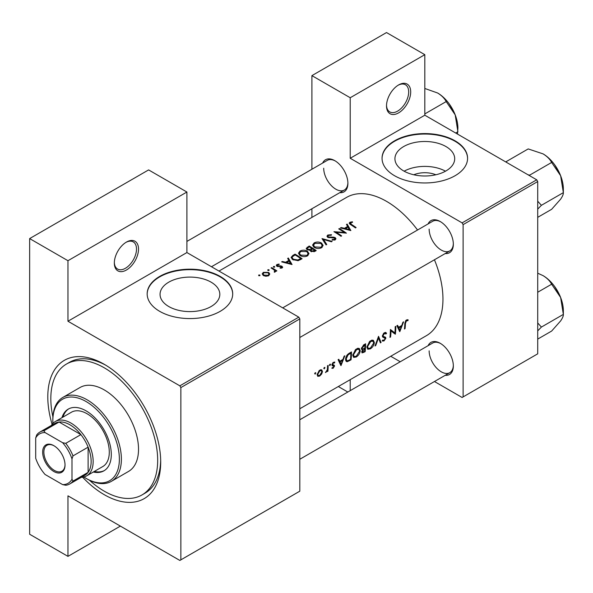 <?xml version="1.0" encoding="UTF-8"?>
<svg xmlns="http://www.w3.org/2000/svg" width="593" height="593" viewBox="0 0 593 593"><rect width="100%" height="100%" fill="white"/><g stroke="black" fill="none" stroke-linecap="round" stroke-linejoin="round"><path stroke-width="0.89" d="M386.51 105.895A17.108 9.873 -60 0 1 398.607 84.94A17.108 9.873 -60 0 1 410.697 91.922A17.108 9.873 -60 0 1 398.607 112.878A17.108 9.873 -60 0 1 386.51 105.895M386.517 105.287A15.677 9.051 120 0 0 389.757 111.907A15.677 9.051 120 0 0 401.839 107.704A15.677 9.051 120 0 0 408.681 91.922A15.677 9.051 120 0 0 405.434 84.747A15.677 9.051 120 0 0 398.088 85.251M114.33 263.033A17.108 9.873 -60 0 1 126.428 242.085A17.108 9.873 -60 0 1 138.517 249.067A17.108 9.873 -60 0 1 126.428 270.015A17.108 9.873 -60 0 1 114.33 263.033M114.338 262.432A15.677 9.051 120 0 0 117.577 269.044A15.677 9.051 120 0 0 129.659 264.849A15.677 9.051 120 0 0 136.501 249.067A15.677 9.051 120 0 0 133.255 241.885A15.677 9.051 120 0 0 125.909 242.389M413.773 174.772A18.932 10.933 180 0 1 435.855 174.772M445.943 170.94A29.88 17.249 0 0 0 454.698 158.739A29.88 17.249 0 0 0 436.248 142.802A29.88 17.249 0 0 0 403.685 146.538A29.88 17.249 0 0 0 394.931 158.739A29.88 17.249 0 0 0 413.38 174.676A29.88 17.249 0 0 0 445.943 170.94M445.491 171.192A29.88 17.249 0 0 0 404.137 171.192M455.053 175.736A42.77 24.691 0 0 0 467.58 158.272A42.77 24.691 0 0 0 441.185 135.463A42.77 24.691 0 0 0 394.575 140.815A42.77 24.691 0 0 0 382.048 158.272A42.77 24.691 0 0 0 408.451 181.087A42.77 24.691 0 0 0 455.053 175.736M467.58 158.509A42.77 24.691 0 0 0 440.992 135.879A42.77 24.691 0 0 0 394.575 141.275A42.77 24.691 0 0 0 382.048 158.509M211.064 306.544A29.88 17.249 0 0 0 219.818 294.343A29.88 17.249 0 0 0 201.368 278.406A29.88 17.249 0 0 0 168.805 282.149A29.88 17.249 0 0 0 160.051 294.343A29.88 17.249 0 0 0 178.5 310.287A29.88 17.249 0 0 0 211.064 306.544M220.173 311.34A42.77 24.691 0 0 0 232.701 293.883A42.77 24.691 0 0 0 206.297 271.068A42.77 24.691 0 0 0 159.695 276.42A42.77 24.691 0 0 0 147.168 293.883A42.77 24.691 0 0 0 173.564 316.692A42.77 24.691 0 0 0 220.173 311.34M232.701 294.113A42.77 24.691 0 0 0 206.112 271.49A42.77 24.691 0 0 0 159.695 276.887A42.77 24.691 0 0 0 147.168 294.113M428.116 345.667A18.531 10.704 60 0 1 440.236 343.295A18.531 10.704 60 0 1 453.341 365.992A18.531 10.704 60 0 1 445.224 375.302M440.755 343.606A17.108 9.873 -120 0 0 432.69 343.028L299.813 419.748M428.116 223.909A18.531 10.704 60 0 1 440.236 221.537A18.531 10.704 60 0 1 453.341 244.234A18.531 10.704 60 0 1 445.224 253.545M440.755 221.849A17.108 9.873 -120 0 0 432.69 221.271L282.705 307.863M322.674 163.031A18.531 10.704 60 0 1 334.793 160.659A18.531 10.704 60 0 1 347.898 183.356A18.531 10.704 60 0 1 339.782 192.666M335.304 160.97A17.108 9.873 -120 0 0 327.247 160.392L186.906 241.418M52.102 424.358A79.833 46.091 60 0 1 47.796 396.895A79.833 46.091 60 0 1 104.249 364.302A79.833 46.091 60 0 1 160.703 462.08A79.833 46.091 60 0 1 82.62 477.217M105.784 365.214A75.556 43.623 -120 0 0 69.492 362.308L66.468 364.05A75.556 43.623 -120 0 0 52.918 416.961M299.813 408.762L426.426 335.668A79.833 46.091 -120 0 0 442.956 299.117A79.833 46.091 -120 0 0 434.439 259.771M408.206 319.909L407.324 319.694L405.708 320.628L404.819 323.734A79.833 46.091 60 0 1 404.426 329.004L405.056 328.641A79.833 46.091 -120 0 0 405.449 323.444L406.472 320.806L407.828 320.746L408.206 319.909M399.808 331.672L403.596 321.843L402.906 322.244L401.787 325.446L398.592 327.292L397.592 325.312L396.902 325.705L399.66 331.583M395.375 334.23A79.833 46.091 -120 0 0 395.82 326.335L395.183 326.699A79.833 46.091 60 0 1 394.916 332.94L390.394 329.471A79.833 46.091 60 0 1 389.949 337.365L390.579 336.994A79.833 46.091 -120 0 0 391.002 330.827L394.649 333.807M382.196 340.805L383.938 341.019L385.865 338.218L385.561 337.261L383.263 336.335L383.034 335.69L384.442 333.525L385.969 333.978L386.577 333.229L385.309 332.406L383.575 333.407L382.403 336.046L383.056 337.328L384.894 337.914L382.448 336.498L385.228 338.618L384.094 340.189L382.811 339.997L382.196 340.805L382.552 341.123M385.939 332.547L385.309 332.406M384.286 332.792L385.969 333.978M382.411 335.883L383.53 336.527L382.418 335.846M383.189 340.293L382.811 339.997M381.084 342.48L378.542 336.313L375.021 345.978L375.703 345.586L378.475 338.054L380.402 342.873L381.084 342.48L380.039 341.879M374.361 342.635L373.39 340.315L371.952 340.115L369.565 341.494L366.941 346.957L367.771 349.24L370.336 348.869C372.641 347.342 373.983 345.259 374.361 342.635L373.686 342.25M365.162 351.671A79.833 46.091 -120 0 0 365.599 343.784L363.694 344.881L361.404 348.476L361.871 349.662L362.671 349.722L361.737 351.857L362.101 352.909L365.162 351.671L364.525 351.308M360.248 350.789L359.276 348.469L357.838 348.261L355.452 349.64L352.828 355.103L353.658 357.386L356.223 357.016C358.535 355.489 359.869 353.413 360.248 350.789L359.573 350.396M351.049 359.825A79.833 46.091 -120 0 0 351.493 351.931L349.307 353.191C347.061 354.532 345.83 356.534 345.593 359.18L346.349 361.537L347.416 361.663L351.049 359.825L350.411 359.454M341.005 365.622L344.792 355.793L344.103 356.193L342.984 359.395L339.789 361.248L338.788 359.262L338.099 359.662L340.856 365.533M334.645 362.019L332.918 362.657L331.932 364.814L332.147 365.584L333.896 366.459L333.17 367.616L332.325 367.527L331.858 368.268L333.118 368.312L334.526 366.066L334.341 365.31L332.562 364.421L333.488 362.946L334.504 362.975L334.786 362.086M333.978 365.103L332.777 364.91M333.17 367.616L332.325 367.527M331.976 365.251L333.748 366.037M330.004 364.228L330.59 364.569L330.316 364.154L329.686 364.517L329.411 365.244L329.99 365.584L330.316 364.154M329.411 365.244L329.99 365.584L329.411 365.244M327.914 371.225A79.833 46.091 -120 0 0 328.151 365.407L327.514 365.77A79.833 46.091 60 0 1 327.492 367.756L327.292 369.817L325.475 372.537L327.343 370.751A79.833 46.091 60 0 1 327.277 371.589L327.914 371.225L327.336 370.892M324.393 367.467L324.979 367.808L324.712 367.393L324.082 367.756L323.808 368.483L324.386 368.816L324.712 367.393M323.808 368.483L324.386 368.816L323.808 368.483M317.737 376.296L319.627 376.103L321.665 374.027L322.481 371.574L321.732 369.847L320.613 369.758L319.123 370.618L317.144 374.65L317.833 376.355M315.261 372.745L315.847 373.079L315.572 372.663L314.942 373.027L314.668 373.76L315.246 374.094L315.572 372.663M314.668 373.76L315.246 374.094L314.668 373.76M417.554 230.01A79.833 46.091 -120 0 0 346.594 197.387L218.973 271.068M352.398 221.775L349.877 222.279L349.166 223.205L350.708 224.71A79.833 46.091 60 0 1 355.474 227.92L356.104 227.556A79.833 46.091 -120 0 0 351.412 224.391L350.567 222.723L352.561 222.308L352.398 221.775L352.398 222.331M350.189 224.384L350.567 222.723M346.453 224.465L347.646 226.444L344.444 228.29L341.138 227.534L340.456 227.934L350.856 230.581L347.15 224.065L346.453 224.465M334.674 238.082L334.534 239.305L332.25 239.468L332.11 240.098L335.186 239.869L335.957 238.771L335.275 237.697L333.807 237.193L328.352 236.955L327.892 236.288L328.537 235.443L331.265 235.251L331.502 234.687L327.81 235.021L326.951 236.199L327.707 237.319L334.674 238.082L335.023 239.95M332.132 241.395L321.999 238.586L326.068 244.894L326.75 244.501L323.541 239.446L331.45 241.788L332.132 241.395M307.404 251.18C304.935 249.883 302.467 249.853 299.999 251.076L298.457 253.218L300.014 255.479C302.497 256.902 304.987 257.028 307.478 255.865L308.99 253.611L307.404 251.18L307.404 252.055M302.096 258.733A79.833 46.091 -120 0 0 295.04 254.152L292.853 255.413L291.081 257.406L292.69 259.601L298.175 260.668L302.096 258.733M279.088 264.063L276.916 264.508L276.271 265.375L276.894 266.264L281.497 266.65L281.519 267.502L280.089 267.651L280.104 268.199L282.157 267.932L282.705 267.161L281.075 265.894L277.502 265.879L277.583 264.856L279.147 264.589L279.088 264.063L279.088 264.589M277.502 266.524L277.583 264.856M281.497 266.65L281.519 268.155M274.641 266.509L273.462 266.502L273.462 267.184L274.641 267.198L274.641 266.509M273.462 266.502L273.462 267.184L273.462 266.502M276.857 270.875A79.833 46.091 -120 0 0 271.698 267.628L271.06 267.992A79.833 46.091 60 0 1 272.795 269.022L274.455 270.208L274.322 272.231L275.056 272.031L275.463 270.727A79.833 46.091 60 0 1 276.219 271.246L276.857 270.875M275.56 271.231L275.463 271.624M274.863 270.986L274.537 272.194M259.89 275.019L258.718 275.019L258.718 275.701L259.89 275.708L259.89 275.019M258.718 275.019L258.718 275.701L258.718 275.019M268.651 272.409L263.329 272.357L262.202 273.855L263.314 275.493L265.857 276.279L268.666 275.723L269.778 274.01L268.651 272.409L268.651 273.366M269.029 269.748L267.851 269.741L267.851 270.423L269.029 270.43L269.029 269.748M267.851 269.741L267.851 270.423L267.851 269.741M287.649 258.415L288.843 260.394L285.641 262.239L282.335 261.483L281.645 261.884L292.053 264.537L288.346 258.014L287.649 258.415M310.154 250.683L310.154 249.964L310.843 251.447L314.831 251.38L316.21 250.587A79.833 46.091 -120 0 0 309.153 246.006L306.181 248.43L306.996 249.601L310.08 250.328M321.517 243.026C319.049 241.736 316.58 241.699 314.112 242.93L312.57 245.072L314.127 247.333C316.61 248.749 319.101 248.882 321.591 247.718L323.103 245.465L321.517 243.026L321.517 243.908M346.423 233.145A79.833 46.091 -120 0 0 339.366 228.557L338.736 228.92A79.833 46.091 60 0 1 344.274 232.434L333.941 231.693A79.833 46.091 60 0 1 340.997 236.273L341.627 235.91A79.833 46.091 -120 0 0 336.075 232.219L346.423 233.145M434.461 381.514L462.11 397.48L537.718 353.828L537.718 181.554L463.118 224.621L462.11 222.879L350.218 158.272L424.818 115.205L424.818 54.675L386.51 32.556L311.911 75.63L311.911 169.25M462.11 222.879L536.709 179.805L424.818 115.205M180.858 559.859L299.813 491.182L299.813 318.908L180.858 387.585L180.858 559.859L179.849 560.444L67.958 495.837L67.958 556.367L29.65 534.249L29.65 238.586L148.606 169.909L186.906 192.028L186.906 252.559L67.958 321.236L67.958 260.705L29.65 238.586M311.911 217.409L311.911 208.758M400.245 361.76L390.735 356.274M463.118 396.895L463.118 224.621M424.818 54.675L350.218 97.741L350.218 158.272M350.218 97.741L311.911 75.63M347.824 392.025L338.314 386.532M350.218 379.668L350.218 390.646M536.709 179.805L537.718 181.554M429.147 350.863A17.108 9.873 -120 0 0 436.618 368.075A17.108 9.873 -120 0 0 449.798 372.663A17.108 9.873 -120 0 0 453.334 365.392M323.704 168.227A17.108 9.873 -120 0 0 331.176 185.439A17.108 9.873 -120 0 0 344.355 190.027A17.108 9.873 -120 0 0 347.891 182.755M429.147 229.106A17.108 9.873 -120 0 0 436.618 246.317A17.108 9.873 -120 0 0 449.798 250.906A17.108 9.873 -120 0 0 453.334 243.634M180.858 387.585L179.849 385.835L67.958 321.236M179.849 385.835L298.805 317.159L186.906 252.559M298.805 317.159L299.813 318.908M89.432 480.211A75.556 43.623 -120 0 0 104.249 491.182A75.556 43.623 -120 0 0 142.023 494.925L145.048 493.176A75.556 43.623 -120 0 0 160.681 460.301M120.379 526.102L67.958 556.367M67.958 260.705L186.906 192.028M263.329 273.254L263.329 272.357M268.036 275.285L263.944 275.13L263.092 273.899L263.959 272.721L268.014 272.773L268.866 274.055L268.036 276.012M263.944 275.827L263.944 275.13M271.698 268.362L271.698 267.628M276.916 266.272L276.916 264.508M278.169 266.635L278.169 266.079M279.481 266.546L279.481 265.96M281.075 266.487L281.075 265.894M282.105 267.954L282.105 266.272M282.335 262.032L282.335 261.483M285.641 262.81L285.641 262.239M288.843 261.268L288.843 260.394M288.346 259.556L288.346 258.014M290.637 263.581L286.701 262.506L289.221 261.046L290.637 264.181M286.701 263.077L286.701 262.506M295.04 254.99L295.04 254.152M295.129 254.938A79.833 46.091 60 0 1 300.74 258.585L297.871 259.986L293.32 259.237L292.097 257.584L292.482 256.68L295.129 254.938M300.74 259.519L300.74 258.585M297.871 260.727L297.871 259.986M293.32 259.971L293.32 259.237M299.999 252.04L299.999 251.076M306.722 255.361L300.651 255.116L299.406 253.315L300.755 251.484L306.774 251.543L308.019 253.448L306.722 256.228M300.651 255.85L300.651 255.116M309.153 246.844L309.153 246.006M307.241 248.185L307.241 247.103M314.853 250.439L311.458 251.069L310.999 250.335L312.585 248.89A79.833 46.091 60 0 1 314.853 250.439L314.853 251.373M313.993 251.795L313.993 250.935M311.458 251.773L311.458 251.069M311.866 248.415L310.043 249.364L307.626 249.238L307.152 248.519L309.242 246.792A79.833 46.091 60 0 1 311.866 248.415L311.866 249.312M310.043 249.994L310.043 249.364M307.626 249.905L307.626 249.238M314.112 243.893L314.112 242.93M320.835 247.214L314.764 246.97L313.519 245.168L314.868 243.338L320.887 243.397L322.132 245.294L320.835 248.082M314.764 247.696L314.764 246.97M323.541 240.854L323.541 239.446M327.81 237.378L327.81 235.021M328.352 237.6L328.352 236.955M329.293 237.8L329.293 237.237M333.807 237.763L333.807 237.193M335.275 239.809L335.275 237.697M332.25 240.121L332.25 239.468M334.534 240.128L334.534 239.305M339.366 229.291L339.366 228.557M336.075 232.975L336.075 232.219M344.274 232.975L344.274 232.434M341.138 228.083L341.138 227.534M344.444 228.854L344.444 228.29M347.646 227.319L347.646 226.444M347.15 225.599L347.15 224.065M349.44 229.632L345.504 228.557L348.024 227.097L349.44 230.232M345.504 229.128L345.504 228.557M349.877 224.161L349.877 222.279M404.5 328.314L405.056 328.641M406.487 319.968L407.828 320.746M406.146 320.205L406.931 320.657M405.864 320.457L406.472 320.806M338.544 360.529L339.789 361.248M341.123 364.146L340.085 361.871L342.606 360.411L341.123 364.146L339.959 363.472M338.862 361.159L340.085 361.871M341.916 360.018L342.606 360.411M332.169 367.771L333.118 368.312M333.34 362.308L334.333 362.879M332.94 362.627L333.488 362.946M332.043 364.117L332.562 364.421M331.954 364.576L334.526 366.066M325.646 372.204L326.017 372.411M321.243 373.783L321.665 374.027M318.901 375.688L319.627 376.103M321.725 371.136L322.481 371.574M319.679 375.406L318.293 375.562L317.781 374.279L319.872 370.81L321.302 370.632L321.851 371.93L319.679 375.406M317.225 373.961L317.781 374.279M319.293 370.477L319.872 370.81M345.734 360.692L347.416 361.663M350.848 353.124A79.833 46.091 60 0 1 350.5 359.402L347.861 360.722L346.838 360.655L346.23 358.817L348.024 354.962L350.848 353.124L350.129 352.709M345.667 358.491L346.23 358.817M347.439 354.629L348.024 354.962M355.503 356.593L356.223 357.016M356.282 356.245L354.132 356.541L353.458 354.74L356.66 349.566L358.861 349.329L359.617 351.152L356.282 356.245M352.902 354.421L353.458 354.74M355.985 349.181L356.66 349.566M361.448 349.018L362.671 349.722M364.613 351.256L363.754 351.753L362.367 351.479L364.821 348.766A79.833 46.091 60 0 1 364.613 351.256M362.568 352.072L361.863 351.182M363.702 348.61L364.399 349.01M364.146 348.373L364.821 348.766M364.873 347.958L363.138 348.862L362.36 348.862L362.041 348.113L364.962 344.978A79.833 46.091 60 0 1 364.873 347.958M361.5 347.794L362.041 348.113M363.361 345.096L364.065 345.497M364.243 344.563L364.962 344.978M369.617 348.447L370.336 348.869M370.395 348.098L368.246 348.395L367.571 346.594L370.773 341.42L372.975 341.183L373.723 343.006L370.395 348.098M367.015 346.275L367.571 346.594M370.099 341.034L370.773 341.42M378.008 337.788L378.475 338.054M375.28 345.348L375.703 345.586M385.176 332.421L386.577 333.229M383.812 333.162L384.442 333.525M382.5 335.379L383.034 335.69M382.411 336.224L385.865 338.218M382.618 340.256L383.938 341.019M382.581 336.861L383.953 337.647M390.387 330.471L391.002 330.827M390.024 336.676L390.579 336.994M390.387 330.16L394.916 332.94M397.347 326.58L398.592 327.292M399.927 330.19L398.889 327.922L401.417 326.461L399.927 330.19L398.763 329.523M397.666 327.21L398.889 327.922M400.72 326.061L401.417 326.461M93.316 472.013A35.639 20.577 -120 0 0 103.923 470.827A35.639 20.577 -120 0 0 109.386 442.274A35.639 20.577 -120 0 0 86.104 410.867A35.639 20.577 -120 0 0 68.284 409.096A35.639 20.577 -120 0 0 61.954 417.687M68.795 408.822A35.639 20.577 -120 0 0 62.962 417.109M83.843 476.98A47.047 27.159 -120 0 0 86.104 478.381A47.047 27.159 -120 0 0 119.371 459.167A47.047 27.159 -120 0 0 86.104 401.55A47.047 27.159 -120 0 0 52.836 420.756A47.047 27.159 -120 0 0 52.91 423.417M87.112 478.959L86.104 478.381L87.112 478.959A48.47 27.982 60 0 0 111.343 481.36L128.481 471.465A48.47 27.982 -120 0 0 135.916 432.623A48.47 27.982 -120 0 0 104.249 389.912A48.47 27.982 -120 0 0 80.011 387.511L62.873 397.406A48.47 27.982 60 0 1 87.112 399.808A48.47 27.982 60 0 1 118.778 442.519A48.47 27.982 60 0 1 111.343 481.36M142.023 494.925A75.556 43.623 -120 0 0 153.609 434.38A75.556 43.623 -120 0 0 104.249 367.793A75.556 43.623 -120 0 0 66.468 364.05M51.339 425.463A31.362 18.109 60 0 1 55.297 421.534L71.427 412.224A31.362 18.109 60 0 1 87.112 413.773A31.362 18.109 60 0 1 107.6 441.414A31.362 18.109 60 0 1 102.789 466.543L86.66 475.86A31.362 18.109 60 0 1 81.278 477.321M52.836 420.756L52.836 419.592A48.47 27.982 60 0 1 62.873 397.406M94.324 471.435A35.639 20.577 -120 0 0 104.42 470.531M528.015 174.787L529.69 175.128L551.638 162.452L560.63 175.736A28.694 16.567 -120 0 1 563.35 189.019L563.35 192.643C563.491 194.104 562.579 196.276 560.63 199.166L551.638 209.307L537.718 217.342M537.718 209.114L541.402 205.311L563.35 192.643L560.63 175.736A28.694 16.567 -120 0 0 543.062 153.876C547.08 156.344 549.933 159.198 551.638 162.452M541.402 205.311L537.718 201.205M506.845 162.564L506.259 161.6L528.207 148.925L543.062 153.876M506.259 161.6L505.859 162M537.718 330.872L541.402 327.069L537.718 322.963M537.718 339.1L551.638 331.064L560.63 320.917C562.579 318.033 563.491 315.861 563.35 314.401L541.402 327.069M560.63 297.493L563.35 314.401L563.35 310.776A28.694 16.567 -120 0 0 560.63 297.493A28.694 16.567 -120 0 0 543.062 275.634C547.08 278.102 549.933 280.956 551.638 284.21L560.63 297.493M537.718 292.245L551.638 284.21M537.718 273.195L543.062 275.634M424.818 113.915L446.195 101.573L455.187 114.857A28.694 16.567 -120 0 1 457.907 128.14L457.485 134.07M455.698 133.04L457.907 131.765L455.187 114.857A28.694 16.567 -120 0 0 437.619 92.997C441.637 95.466 444.491 98.327 446.195 101.573M424.818 88.468L437.619 92.997M42.652 452.125A15.826 9.14 60 0 1 53.844 445.669A15.826 9.14 60 0 1 65.03 465.045A15.826 9.14 60 0 1 53.844 471.509A15.826 9.14 60 0 1 42.652 452.125M54.148 445.847A14.966 8.643 -120 0 0 46.966 445.276A14.966 8.643 -120 0 0 43.867 452.125A14.966 8.643 -120 0 0 50.398 467.195A14.966 8.643 -120 0 0 61.931 471.205A14.966 8.643 -120 0 0 65.03 464.69M55.297 421.534A31.362 18.109 60 0 1 79.469 429.932A31.362 18.109 60 0 1 93.16 461.502A31.362 18.109 60 0 1 86.66 475.86M71.99 479.211L72.998 481.071A29.939 17.286 60 0 1 69.818 483.932L84.94 475.201A29.939 17.286 -120 0 0 88.12 472.347A29.939 17.286 -120 0 0 91.144 461.502A29.939 17.286 -120 0 0 88.12 447.159A29.939 17.286 -120 0 0 80.878 434.617L59.07 422.031A29.939 17.286 -120 0 0 55.001 423.35L39.879 432.082A29.939 17.286 60 0 1 43.949 430.763L45.053 432.564A28.516 16.463 -120 0 0 35.699 437.968L35.699 458.263A28.516 16.463 -120 0 0 45.053 474.467L62.628 484.614A28.516 16.463 -120 0 0 71.99 479.211L71.99 458.915A28.516 16.463 -120 0 0 62.628 442.712L45.053 432.564M62.628 442.712L65.756 443.349L80.878 434.617A29.939 17.286 -120 0 0 59.07 422.031L43.949 430.763M72.998 481.071L88.12 472.347L88.12 447.159L72.998 455.891L71.99 458.915M35.699 437.968L36.707 434.943A29.939 17.286 60 0 1 39.879 432.082M69.818 483.932A29.939 17.286 60 0 1 65.756 485.252L62.628 484.614M65.756 443.349A29.939 17.286 60 0 1 72.998 455.891M292.853 256.346L292.853 255.413M300.243 259.801L300.243 258.874M311.444 249.609L311.444 248.66M331.695 237.8L331.695 237.222M351.412 225.155L351.412 224.391M404.849 323.103L405.449 323.444M348.958 360.262L349.625 360.648M349.321 353.183L350.04 353.598M363.086 352.064L363.783 352.472M263.092 273.899L263.092 275.345M268.866 274.055L268.866 275.589M274.863 271.038L274.863 272.113M281.786 267.109L281.786 268.088M277.183 265.405L277.183 266.413M292.097 257.584L292.097 259.171M299.406 253.315L299.406 255.027M308.019 253.448L308.019 255.494M310.999 250.335L310.999 251.543M307.152 248.519L307.152 249.697M313.519 245.168L313.519 246.873M322.132 245.294L322.132 247.348M327.892 236.288L327.892 237.415M334.4 362.909L333.348 362.301M318.293 375.562L317.144 374.895M321.302 370.632L320.116 369.95M346.809 360.64L345.6 359.936M354.132 356.541L352.828 355.793M358.861 349.329L357.297 348.425M362.545 352.057L361.767 351.612M362.36 348.862L361.419 348.313M368.246 348.395L366.941 347.639M372.975 341.183L371.411 340.278M299.813 337.499L449.798 250.906M554.618 164.721L559.74 173.593M449.798 372.663L299.813 459.256M554.618 286.478L559.74 295.351M449.168 103.842L454.297 112.714M344.355 190.027L211.479 266.739"/></g></svg>
